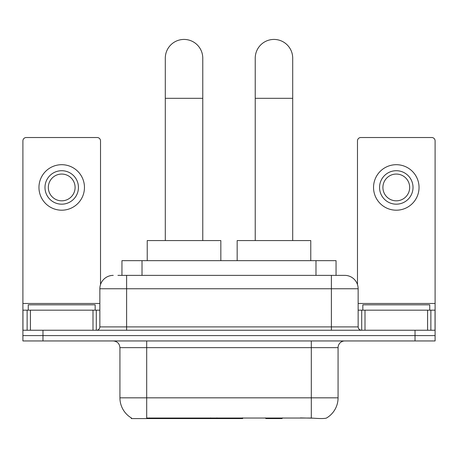 <?xml version="1.0" encoding="UTF-8"?>
<svg xmlns="http://www.w3.org/2000/svg" width="458" height="458" viewBox="0 0 458 458"><rect width="100%" height="100%" fill="white"/><g stroke="black" fill="none" stroke-linecap="round" stroke-linejoin="round"><path stroke-width="0.69" d="M242.66 417.914L242.66 418.572L131.303 418.572L131.303 417.914M121.948 275.373L121.948 260.654L336.052 260.654L336.052 275.373M131.503 418.034A23.421 23.421 0 0 1 119.927 397.83L146.692 397.83L146.692 418.034L311.308 418.034C319.69 418.704 324.751 418.704 326.497 418.034A23.421 23.421 0 0 0 338.073 397.83L338.073 347.639A6.693 6.693 0 0 1 344.765 340.952M119.927 397.83L119.927 347.639C119.532 343.574 117.3 341.347 113.235 340.952M42.972 340.952L435.1 340.952L435.1 335.594L22.9 335.594L22.9 340.952L42.972 340.952L42.972 335.594L22.9 335.594L22.9 310.169L30.428 310.169L30.428 330.241M312.969 418.171L300.368 417.914M118.227 275.373L344.765 275.373A13.385 13.385 0 0 1 358.145 288.758L358.145 326.897C358.345 328.93 359.461 330.046 361.494 330.241M117.924 275.373L126.62 275.373L126.62 288.758L99.855 288.758L99.855 326.897A3.343 3.343 0 0 1 96.506 330.241M113.235 275.373A13.385 13.385 0 0 0 99.855 288.758M415.028 340.952L415.028 335.594L435.1 335.594L435.1 310.169L435.1 330.241L22.9 330.241M415.028 330.241L415.028 335.594L42.972 335.594L42.972 330.241M358.145 288.758L331.38 288.758L331.38 275.373L344.765 275.373M95.167 310.169L95.167 304.816L28.253 304.816L28.253 310.169M92.997 330.241L92.997 310.169L30.428 310.169M100.52 284.578L100.52 140.869A3.343 3.343 0 0 0 97.176 137.526L26.243 137.526A3.343 3.343 0 0 0 22.9 140.869L22.9 310.169M92.997 310.169L99.855 310.169M61.71 170.714A16.728 16.728 0 0 0 44.981 187.448A16.728 16.728 0 0 0 61.71 204.176A16.728 16.728 0 0 0 78.438 187.448A16.728 16.728 0 0 0 61.71 170.714M61.71 174.063A13.385 13.385 0 0 0 48.33 187.448A13.385 13.385 0 0 0 61.71 200.827A13.385 13.385 0 0 0 75.095 187.448A13.385 13.385 0 0 0 61.71 174.063M61.71 210.199A22.751 22.751 0 0 0 84.461 187.448A22.751 22.751 0 0 0 61.71 164.697A22.751 22.751 0 0 0 38.959 187.448A22.751 22.751 0 0 0 61.71 210.199M429.747 310.169L429.747 304.816L362.833 304.816L362.833 310.169M165.298 240.576L165.298 58.166A18.738 18.738 0 0 1 184.03 39.428A18.738 18.738 0 0 1 202.768 58.166A18.738 18.738 0 0 0 184.03 39.428M202.768 240.576L202.768 58.166M220.836 260.654L220.836 240.576L147.23 240.576L147.23 260.654M255.232 240.576L255.232 58.166A18.738 18.738 0 0 1 273.97 39.428A18.738 18.738 0 0 1 292.702 58.166A18.738 18.738 0 0 0 273.97 39.428M292.702 240.576L292.702 58.166M282.655 417.914L281.996 418.572L265.938 418.572L265.279 417.914M310.77 260.654L310.77 240.576L237.164 240.576L237.164 260.654M427.572 330.241L427.572 310.169L365.003 310.169L365.003 330.241M427.572 310.169L435.1 310.169L435.1 140.869A3.343 3.343 0 0 0 431.757 137.526L360.824 137.526A3.343 3.343 0 0 0 357.48 140.869L357.48 284.578M358.145 310.169L365.003 310.169M396.29 170.714A16.728 16.728 0 0 0 379.562 187.448A16.728 16.728 0 0 0 396.29 204.176A16.728 16.728 0 0 0 413.019 187.448A16.728 16.728 0 0 0 396.29 170.714M396.29 174.063A13.385 13.385 0 0 0 382.905 187.448A13.385 13.385 0 0 0 396.29 200.827A13.385 13.385 0 0 0 409.67 187.448A13.385 13.385 0 0 0 396.29 174.063M396.29 210.199A22.751 22.751 0 0 0 419.041 187.448A22.751 22.751 0 0 0 396.29 164.697A22.751 22.751 0 0 0 373.539 187.448A22.751 22.751 0 0 0 396.29 210.199M210.64 417.914L210.64 418.572M149.371 418.572L149.371 417.914M142.02 275.373L142.02 260.654M315.98 275.373L315.98 260.654M216.926 417.914L216.926 418.572M242.253 417.914L242.253 418.572M311.308 340.952L311.308 347.639L119.927 347.639M338.073 347.639L311.308 347.639L311.308 397.83L338.073 397.83M311.308 418.034L311.308 397.83L146.692 397.83L146.692 340.952M126.62 330.241L126.62 326.897L358.145 326.897M99.855 326.897L126.62 326.897L126.62 288.758L331.38 288.758L331.38 330.241M99.855 303.477L22.9 303.477M96.289 310.169L96.289 330.241M22.952 310.169L22.952 330.241M27.131 330.241L27.131 310.169M165.298 98.315L202.768 98.315M255.232 98.315L292.702 98.315M435.1 303.477L358.145 303.477M435.048 330.241L435.048 310.169M430.869 310.169L430.869 330.241M361.711 330.241L361.711 310.169"/></g></svg>
